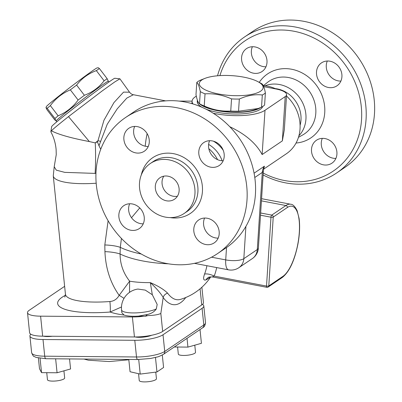 <?xml version="1.0" encoding="UTF-8"?>
<svg xmlns="http://www.w3.org/2000/svg" width="402" height="402" viewBox="0 0 402 402"><rect width="100%" height="100%" fill="white"/><g stroke="black" fill="none" stroke-linecap="round" stroke-linejoin="round"><path stroke-width="0.6" d="M246.999 199.965A82.124 72.46 -124.1 0 0 207.226 120.53A82.124 72.46 -124.1 0 0 125.494 117.565A82.124 72.46 -124.1 0 0 111.53 226.195A82.124 72.46 -124.1 0 0 217.572 253.582A82.124 72.46 -124.1 0 0 246.999 199.965M212.346 140.926A13.834 12.206 55.9 0 1 223.693 151.685A13.834 12.206 55.9 0 1 219.251 165.498A13.834 12.206 55.9 0 1 201.392 160.885A13.834 12.206 55.9 0 1 203.744 142.589A13.834 12.206 55.9 0 1 212.346 140.926M123.861 137.333A13.834 12.206 55.9 0 1 128.816 128.303A13.834 12.206 55.9 0 1 146.675 132.916A13.834 12.206 55.9 0 1 144.323 151.212A13.834 12.206 55.9 0 1 130.555 150.71A13.834 12.206 55.9 0 1 123.861 137.333M130.72 230.22A13.834 12.206 55.9 0 1 119.374 219.462A13.834 12.206 55.9 0 1 123.811 205.648A13.834 12.206 55.9 0 1 141.675 210.261A13.834 12.206 55.9 0 1 139.323 228.557A13.834 12.206 55.9 0 1 130.72 230.22M219.206 233.813A13.834 12.206 55.9 0 1 214.251 242.843A13.834 12.206 55.9 0 1 196.392 238.23A13.834 12.206 55.9 0 1 198.744 219.934A13.834 12.206 55.9 0 1 212.507 220.437A13.834 12.206 55.9 0 1 219.206 233.813M194.945 193.779A30.17 26.622 -124.1 0 0 180.332 164.599A30.17 26.622 -124.1 0 0 150.308 163.508A30.17 26.622 -124.1 0 0 145.177 203.417A30.17 26.622 -124.1 0 0 184.136 213.477A30.17 26.622 -124.1 0 0 194.945 193.779M222.11 160.755A27.663 24.406 -124.1 0 0 208.613 144.413M217.577 159.664A30.768 27.15 -124.1 0 0 208.809 148.675M168.016 176.192A12.97 11.442 55.9 0 1 178.649 186.282A12.97 11.442 55.9 0 1 174.488 199.231A12.97 11.442 55.9 0 1 157.745 194.905A12.97 11.442 55.9 0 1 159.951 177.754A12.97 11.442 55.9 0 1 168.016 176.192M209.598 140.71A13.834 12.206 -124.1 0 0 220.422 160.549A13.834 12.206 -124.1 0 0 223.17 160.765M134.665 126.424A13.834 12.206 -124.1 0 0 133.63 130.72A13.834 12.206 -124.1 0 0 148.243 146.474M129.665 203.769A13.834 12.206 -124.1 0 0 140.489 223.607A13.834 12.206 -124.1 0 0 143.238 223.824M204.593 218.055A13.834 12.206 -124.1 0 0 203.558 222.351A13.834 12.206 -124.1 0 0 218.17 238.11M163.795 176.177A12.97 11.442 -124.1 0 0 164.483 190.347A12.97 11.442 -124.1 0 0 177.382 196.246M125.494 117.565L133.916 111.867A82.124 72.46 55.9 0 1 215.648 114.831A82.124 72.46 55.9 0 1 255.421 194.261A82.124 72.46 55.9 0 1 225.994 247.878L217.572 253.582M143.891 316.213A68.616 16.783 -5.9 0 0 145.519 316.213L147.338 314.5L138.449 316.113A68.616 16.783 -5.9 0 0 143.891 316.213A21.628 5.291 -5.9 0 1 132.389 316.952L40.602 316.168L42.662 336.178L134.449 336.961A21.628 5.291 174.1 0 0 162.679 331.429L201.744 304.977A21.628 5.291 174.1 0 0 203.457 302.595L201.879 287.239M42.662 336.178A21.628 5.291 174.1 0 1 29.577 332.685L27.517 312.671A21.628 5.291 -5.9 0 1 29.23 310.289L64.632 286.324M129.519 292.365L129.64 281.154L119.163 295.349C116.987 299.143 113.902 301.198 109.907 301.515A8.643 0.854 -94.4 0 1 110.103 312.032L121.479 306.992M210.748 276.842A55.325 55.325 0 0 1 180.498 299.384L180.498 299.384A53.25 21.412 -89.5 0 1 167.644 293.179C163.835 289.435 158.061 285.912 150.323 282.616A49.903 12.206 174.1 0 1 129.64 281.154C123.308 273.154 120.123 264.109 120.087 254.024L120.288 247.356L121.434 238.446M108.113 220.753L104.811 244.959L104.932 251.647A20.748 5.271 -179 0 1 120.087 254.024A55.325 17.191 -176.3 0 0 168.428 263.812M104.932 251.647C105.646 268.38 110.389 282.948 119.163 295.349A8.643 1.176 -148.7 0 1 124.007 298.395M104.811 244.959A20.748 5.246 -179 0 1 120.288 247.356A55.325 17.191 -176.3 0 0 141.283 254.019M131.504 217.723L139.74 207.929M51.406 130.796C53.486 128.7 59.179 123.977 68.496 116.615L102.028 91.053L114.635 82.013L119.927 78.822L129.544 92.209L123.555 92.118L113.942 102.6L103.937 120.304L97.957 140.78L95.244 142.896L89.36 141.569C71.013 138.072 58.36 134.484 51.406 130.791L50.898 131.916C53.838 137.439 55.582 143.348 56.124 149.634L56.25 154.664L54.21 166.745L56.31 170.157L64.747 172.363L95.957 173.428M100.611 141.338A8.643 3.196 -172.3 0 0 97.957 140.78L97.364 141.76L98.987 145.755L107.239 124.248L117.223 108.841L126.826 98.078L133.399 94.726M98.987 145.755L100.741 149.293M147.132 133.63A38.039 13.447 100.8 0 0 145.217 146.207M226.522 247.516L225.718 259.898A13.834 4.889 100.8 0 0 228.522 269.837A13.834 13.834 0 0 0 238.863 267.702L238.863 267.702A13.834 12.206 55.9 0 0 243.823 258.672L245.908 226.376M211.542 257.195L225.718 259.898A13.834 4.296 3.7 0 0 243.823 258.672L257.295 249.552A13.834 12.206 55.9 0 1 252.34 258.581L238.863 267.702M254.074 173.192L264.4 166.197L264.054 167.604M264.089 167.503L263.375 170.885L258.391 248.019A13.834 4.296 -176.3 0 1 258.391 248.019A13.834 4.296 -176.3 0 1 257.295 249.552L262.285 172.418A13.834 12.206 -124.1 0 1 264.4 166.197M252.34 258.581A13.834 13.834 0 0 0 258.391 248.019L260.511 215.206L270.973 217.201A1.729 0.538 3.7 0 0 273.234 217.05A1.729 1.528 -124.1 0 0 271.752 215.105A1.729 0.613 100.8 0 0 270.973 217.201L266.516 286.078A1.729 0.613 100.8 0 0 266.868 287.319A1.729 1.729 0 0 0 268.159 287.053A1.729 1.528 -124.1 0 0 268.782 285.928A1.729 0.538 -176.3 0 1 266.516 286.078L214.191 276.099A8.643 3.462 20.9 0 0 204.568 274.058C202.935 278.747 203.392 280.696 205.935 279.903A49.577 15.407 3.7 0 0 210.477 276.862M263.606 169.172L286.4 153.745A38.039 33.562 -124.1 0 0 300.028 128.911A38.039 33.562 -124.1 0 0 286.5 96.013M276.169 89.023A38.039 33.562 -124.1 0 0 263.265 85.631M263.712 86.646L276.068 89.003A17.291 5.372 -176.3 0 1 286.586 94.681L284.314 129.826L282.355 140.876L262.139 154.559C256.185 143.413 245.401 134.132 229.783 126.72M196.312 96.133L195.101 96.952A38.039 11.819 3.7 0 0 192.096 101.163A38.039 11.819 3.7 0 0 192.93 103.927M138.449 316.113A19.02 4.653 174.1 0 1 124.057 315.037L121.856 312.751L121.555 309.857A19.02 4.653 174.1 0 0 135.288 312.907A19.02 4.653 174.1 0 0 156.298 308.947L157.177 304.445L152.318 294.751L145.278 290.113L137.936 289.063A19.02 19.02 0 0 0 121.56 309.862M27.517 312.671A21.628 5.291 -5.9 0 0 40.602 316.168M145.519 316.213L147.896 315.585C153.765 315.414 158.076 314.716 160.835 313.495L162.679 331.429M147.338 314.495C151.398 313.6 154.388 311.751 156.298 308.947M167.644 293.179A5.186 4.171 -35.9 0 0 163.187 297.52C160.785 293.339 156.499 288.37 150.323 282.616L152.318 294.751M119.881 78.807L114.897 78.274C114.65 77.38 86.973 97.746 67.817 112.912C57.581 121.007 52.21 125.54 51.702 126.499L50.863 131.655M202.523 304.379A21.628 5.291 174.1 0 1 203.799 305.932A21.628 5.291 174.1 0 1 202.09 308.314L163.021 334.76A21.628 5.291 174.1 0 1 134.791 340.298L43.004 339.514A21.628 5.291 174.1 0 1 29.919 336.017A21.628 5.291 174.1 0 1 30.853 334.238M52.33 336.258A10.372 2.538 174.1 0 1 43.396 336.183M151.589 335.278A10.372 2.538 174.1 0 1 139.177 337.328A10.372 2.538 174.1 0 1 135.162 336.966M200.015 329.56L201.427 343.298L187.93 347.107L174.267 346.991M187.03 338.353L187.93 347.107M194.784 345.172L195.518 352.288A8.643 2.116 174.1 0 1 194.829 353.237A8.643 2.116 174.1 0 1 185.302 355.413A8.643 2.116 174.1 0 1 178.317 354.056L177.594 347.021M162.297 355.001L163.579 367.488L156.966 371.966L140.208 374.091L130.057 371.734L128.791 359.443M138.71 359.524L140.208 374.091M155.473 357.453L156.966 371.966M155.765 372.121L156.448 378.734A8.643 2.116 174.1 0 1 144.479 381.9A8.643 2.116 174.1 0 1 139.248 380.503L138.549 373.704M69.541 358.936L70.571 368.961L57.074 372.77L41.537 372.639L39.496 368.694L38.401 358.036M40.064 358.328L41.537 372.639M55.637 358.815L57.074 372.77M63.928 370.835L64.662 377.95A8.643 2.116 174.1 0 1 56.275 380.935A8.643 2.116 174.1 0 1 47.461 379.719L46.738 372.684M56.803 121.796L56.169 120.962A32.848 0.995 -37.3 0 1 81.681 100.244A32.848 0.995 -37.3 0 1 108.399 81.109L109.037 81.943M45.984 107.55L46.366 106.641A31.984 0.965 -37.3 0 1 65.707 90.757A31.984 0.965 -37.3 0 1 93.957 69.812A31.984 0.965 -37.3 0 1 97.153 67.888L98.294 67.737L99.415 68.546L96.344 70.621C88.34 73.581 81.762 78.405 76.606 85.088L70.345 89.852C62.26 93.244 55.597 98.505 50.356 105.625L47.165 108.314L45.984 107.55L46.908 109.62L54.672 119.791L55.798 120.605L54.938 118.5L47.165 108.314M54.938 118.5L58.134 115.811L50.356 105.625M58.134 115.811C66.219 112.419 72.883 107.163 78.124 100.043L70.345 89.852M78.124 100.043L84.38 95.274L76.606 85.088M84.38 95.274C92.375 92.314 98.947 87.485 104.103 80.792L96.344 70.621M104.103 80.792L107.173 78.712L99.415 68.546M107.173 78.712L108.088 80.767L107.872 81.284M197.372 100.083A32.848 10.206 3.7 0 0 224.065 111.671A32.848 10.206 3.7 0 0 260.652 107.515M262.692 106.495A32.848 10.206 -176.3 0 1 240.572 113.917A32.848 10.206 -176.3 0 1 206.03 109.173M202.04 107.294A32.848 10.206 -176.3 0 1 197.271 101.495L197.362 100.063M201.829 79.973A31.984 9.939 3.7 0 0 234.1 95.661A31.984 9.939 3.7 0 0 257.893 81.661A31.984 9.939 3.7 0 0 205.271 78.259A31.984 9.939 3.7 0 0 201.829 79.973M196.779 82.495L195.995 94.636C197.025 99.897 198.196 102.937 199.513 103.751L200.296 91.616C199.266 86.35 198.096 83.314 196.779 82.495A35.873 11.145 -176.3 0 1 198.116 81.42A35.873 11.145 -176.3 0 1 199.849 80.42L205.271 78.259M199.513 103.751A35.873 11.145 3.7 0 0 200.382 104.234A35.873 11.145 3.7 0 0 204.241 105.987L205.03 93.847A35.873 11.145 -176.3 0 1 200.296 91.616M204.241 105.987C212.934 109.892 221.768 111.58 230.743 111.037L231.532 98.902C222.839 94.993 214.005 93.309 205.03 93.847M230.743 111.037A35.873 11.145 3.7 0 0 238.547 111.193L239.331 99.058A35.873 11.145 -176.3 0 1 231.532 98.902M238.547 111.193L258.164 108.52L261.531 107.133L262.315 94.993C254.798 94.123 247.135 95.48 239.331 99.058M261.531 107.133A35.873 11.145 3.7 0 0 264.596 105.053L265.38 92.917A35.873 11.145 -176.3 0 1 262.315 94.993M257.893 81.661L260.998 83.314A35.873 11.145 -176.3 0 1 261.868 83.802C263.184 84.616 264.355 87.656 265.38 92.917M200.382 104.234L203.487 105.892A31.984 9.939 3.7 0 0 256.104 109.294L258.164 108.52M97.364 141.76L95.244 142.896A48.411 7.603 91.2 0 1 95.123 173.443M213.437 141.182A27.663 24.406 55.9 0 1 223.241 150.323M267.084 287.264A1.729 1.528 -124.1 0 0 268.159 287.053L282.31 277.475A1.729 1.528 -124.1 0 0 282.928 276.345L268.782 285.928L273.234 217.05L287.385 207.467A36.306 12.834 -79.2 0 1 299.309 232.326A36.306 12.834 -79.2 0 1 282.928 276.345M212.929 276.938C212.03 277.008 212.447 276.732 214.191 276.099A61.591 54.345 -124.1 0 0 216.683 267.581M208.633 277.355A8.643 7.201 -115.8 0 0 208.623 277.36A8.643 7.201 -115.8 0 0 205.935 279.903M286.586 94.681A17.291 5.372 -176.3 0 1 285.219 96.596L282.355 140.876M213.236 113.248A38.039 11.819 3.7 0 0 265.003 110.279L285.219 96.596M219.919 75.606A78.666 69.41 55.9 0 1 302.259 33.316A78.666 69.41 55.9 0 1 361.534 119.665A78.666 69.41 55.9 0 1 263.235 173.076M311.5 149.278A13.834 12.206 55.9 0 1 316.459 140.248A13.834 12.206 55.9 0 1 330.223 140.745A13.834 12.206 55.9 0 1 336.921 154.122A13.834 12.206 55.9 0 1 331.967 163.152A13.834 12.206 55.9 0 1 318.198 162.654A13.834 12.206 55.9 0 1 311.5 149.278M266.993 62.491A13.834 12.206 55.9 0 1 262.039 71.521A13.834 12.206 55.9 0 1 248.27 71.018A13.834 12.206 55.9 0 1 241.572 57.642A13.834 12.206 55.9 0 1 246.526 48.612A13.834 12.206 55.9 0 1 260.295 49.109A13.834 12.206 55.9 0 1 266.993 62.491M328.364 87.475A13.834 12.206 55.9 0 1 317.022 76.712A13.834 12.206 55.9 0 1 321.459 62.898A13.834 12.206 55.9 0 1 330.062 61.235A13.834 12.206 55.9 0 1 341.404 71.993A13.834 12.206 55.9 0 1 336.966 85.807A13.834 12.206 55.9 0 1 328.364 87.475M298.902 135.816A30.768 27.15 -124.1 0 0 305.942 119.113A30.768 27.15 -124.1 0 0 293.385 91.093A30.768 27.15 -124.1 0 0 265.044 85.802M263.114 174.945A82.124 72.46 -124.1 0 0 336.635 172.976A82.124 72.46 -124.1 0 0 366.061 119.359A82.124 72.46 -124.1 0 0 326.288 39.929A82.124 72.46 -124.1 0 0 244.557 36.964A82.124 72.46 -124.1 0 0 217.532 75.782M336.635 172.976L345.057 167.277A82.124 72.46 -124.1 0 0 374.483 113.655A82.124 72.46 -124.1 0 0 334.71 34.225A82.124 72.46 -124.1 0 0 252.979 31.261L244.557 36.964M322.309 138.368A13.834 12.206 -124.1 0 0 323.876 151.926A13.834 12.206 -124.1 0 0 335.886 158.418M252.381 46.732A13.834 12.206 -124.1 0 0 251.345 51.029A13.834 12.206 -124.1 0 0 265.958 66.787M327.308 61.019A13.834 12.206 -124.1 0 0 328.876 74.581A13.834 12.206 -124.1 0 0 340.886 81.073M300.088 125.334A27.663 24.406 -124.1 0 0 300.992 119.987A27.663 24.406 -124.1 0 0 275.214 88.596M170.152 217.593A33.627 29.673 -124.1 0 0 202.432 191.468A33.627 29.673 -124.1 0 0 175.915 154.212A33.627 29.673 -124.1 0 0 141.293 174.96M150.308 163.508L153.273 161.503A30.17 26.622 55.9 0 1 183.297 162.589A30.17 26.622 55.9 0 1 197.91 191.774A30.17 26.622 55.9 0 1 187.101 211.467L184.136 213.477M132.389 316.952L134.449 336.961M109.907 301.515A48.411 11.844 174.1 0 1 65.446 294.239L64.838 297.113M65.446 295.284A57.054 13.954 -5.9 0 0 110.103 312.032A68.616 16.783 -5.9 0 0 124.057 315.037M54.21 166.74L53.275 175.84A48.411 11.844 -5.9 0 0 96.184 183.227M254.783 177.498L262.285 172.418A13.834 4.296 -176.3 0 0 263.375 170.885M160.83 313.49L163.187 297.52A58.24 23.416 90.5 0 0 185.779 297.495M200.085 288.812L201.744 304.977M203.799 305.932L205.517 322.61A21.628 5.291 174.1 0 1 203.804 324.992L164.735 351.438A21.628 5.291 174.1 0 1 136.504 356.976L44.717 356.187A21.628 5.291 174.1 0 1 31.632 352.695L29.919 336.017M202.09 308.314L203.804 324.992A3.457 3.05 -124.1 0 1 202.578 327.826C204.246 327.097 205.231 325.359 205.517 322.61M163.021 334.76L164.735 351.438A3.457 3.05 55.9 0 1 163.508 354.278C160.142 356.046 158.001 356.961 157.087 357.016L150.549 358.483L137.821 359.519L46.034 358.735L36.145 357.423L34.085 356.433C33.607 356.68 32.788 355.433 31.632 352.695M134.791 340.298L136.504 356.976A3.457 1.392 90.5 0 0 137.821 359.519M43.004 339.514L44.717 356.187A3.457 1.392 90.5 0 0 46.034 358.735M89.36 141.569L68.496 116.615M206.914 265.717A53.27 46.999 55.9 0 1 204.568 274.058M282.31 277.475C289.294 271.873 294.47 260.893 297.837 244.527C299.671 234.783 300.088 226.08 299.088 218.417L297.113 210.633C294.998 206.412 292.857 204.281 290.691 204.241A38.039 13.447 100.8 0 0 285.902 205.528L271.752 215.105L260.657 212.99M287.385 207.467A1.729 1.528 55.9 0 0 285.902 205.528L261.441 200.859M262.139 154.559L265.003 110.279M296.048 143.032A38.622 34.08 -124.1 0 0 324.741 112.65A38.622 34.08 -124.1 0 0 300.324 72.058A38.622 34.08 -124.1 0 0 259.24 82.38M263.471 85.646L267.154 82.651A31.713 27.984 55.9 0 1 299.445 81.862A31.713 27.984 55.9 0 1 315.806 113.188A31.713 27.984 55.9 0 1 302.611 135.022L298.46 137.333M165.639 100.877L133.303 94.711M192.096 101.138L179.126 101.093M194.437 263.34L228.522 269.837M65.446 294.239L53.275 175.84M84.013 359.061L88.395 360.217L109.148 361.554L128.826 359.77M202.578 327.826L163.508 354.278M56.466 120.52L55.798 120.605M129.539 92.204C130.776 93.716 132.027 94.545 133.293 94.706M290.691 204.241L261.581 198.688M266.868 287.319L212.497 276.953C209.774 276.933 208.482 277.068 208.623 277.36M191.935 103.636L192.096 101.163"/></g></svg>
